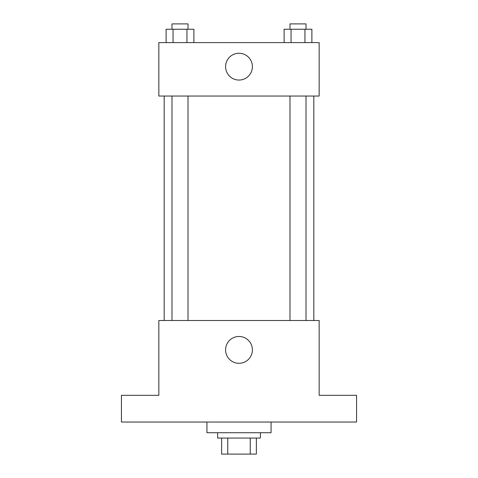 <?xml version="1.0" encoding="UTF-8"?>
<svg xmlns="http://www.w3.org/2000/svg" width="478" height="478" viewBox="0 0 478 478"><rect width="100%" height="100%" fill="white"/><g stroke="black" fill="none" stroke-linecap="round" stroke-linejoin="round"><path stroke-width="0.72" d="M250.245 438.069L250.245 454.1L221.631 454.1L221.631 438.069M250.245 454.1L256.369 454.1L256.369 438.069L256.369 454.1M260.379 432.721L260.379 438.069L217.621 438.069L217.621 432.721M227.755 438.069L227.755 454.1M206.938 422.038L206.938 432.721L271.062 432.721L271.062 422.038M356.57 422.038L121.43 422.038L121.43 395.312L158.839 395.312L158.839 320.499L319.161 320.499L319.161 395.312L356.57 395.312L356.57 422.038M252.402 349.89A13.402 13.402 0 0 1 232.296 361.499A13.402 13.402 0 0 1 232.296 338.281A13.402 13.402 0 0 1 252.402 349.89M313.819 96.048L313.819 320.499M289.985 320.499L289.985 96.048M188.015 96.048L188.015 320.499M319.161 96.048L158.839 96.048L158.839 42.602L319.161 42.602L319.161 96.048M252.402 66.651A13.402 13.402 0 0 1 232.296 78.261A13.402 13.402 0 0 1 232.296 55.048A13.402 13.402 0 0 1 252.402 66.651M311.883 42.602L311.883 29.242L284.117 29.242L284.117 42.602M304.94 29.242L304.94 42.602M291.054 29.242L291.054 42.602M289.985 29.242L289.985 23.9L306.016 23.9L306.016 29.242M193.883 42.602L193.883 29.242L166.117 29.242L166.117 42.602M186.946 29.242L186.946 42.602M173.06 29.242L173.06 42.602M171.984 29.242L171.984 23.9L188.015 23.9L188.015 29.242M164.181 96.048L164.181 320.499M306.016 320.499L306.016 96.048M171.984 96.048L171.984 320.499"/></g></svg>
